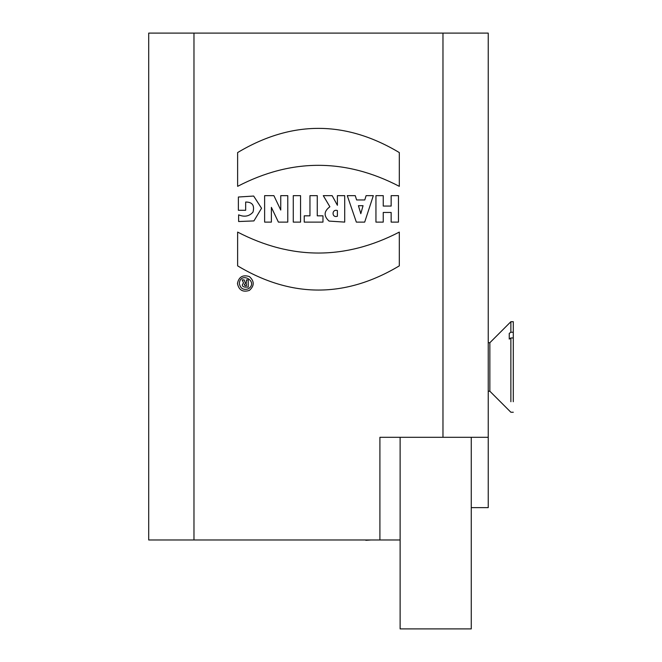 <?xml version="1.0" encoding="UTF-8"?>
<svg xmlns="http://www.w3.org/2000/svg" width="662" height="662" viewBox="0 0 662 662"><rect width="100%" height="100%" fill="white"/><g stroke="black" fill="none" stroke-linecap="round" stroke-linejoin="round"><path stroke-width="0.99" d="M365.813 539.977L322.51 539.977M365.813 540.3L371.018 539.977M399.31 232.089C345.415 260.025 291.52 260.025 237.625 232.089L237.625 265.859C291.528 298.123 345.423 298.123 399.31 265.859L399.31 232.089M399.31 186.336L399.31 152.566C345.423 120.31 291.528 120.31 237.625 152.566L237.625 186.336C291.52 158.326 345.415 158.326 399.31 186.336M237.625 152.566C291.528 120.31 345.423 120.31 399.31 152.566M238.378 197.019L238.378 210.284L245.66 210.284L245.66 202.042C252.313 202.009 254.754 205.361 252.992 212.105C249.26 216.35 244.468 217.268 238.626 214.844L238.626 221.53L253.927 220.918L261.54 208.257L253.67 196.043L238.378 197.019L253.67 196.043L261.54 208.257L253.927 220.918L238.626 221.53M273.886 195.646L264.626 195.646L264.626 222.109L271.379 222.109L271.379 207.363L278.404 222.109L287.771 222.109L287.771 195.646L280.754 195.646L280.754 210.053L273.886 195.646M300.556 195.646L293.274 195.646L293.274 222.109L300.556 222.109L300.556 195.646M317.263 195.646L309.957 195.646L309.957 215.837L304.23 215.837L304.23 222.109L322.973 222.109L322.973 215.837L317.263 215.837L317.263 195.646M337.397 210.549L337.397 216.234C331.554 218.22 331.662 208.662 337.397 210.549M332.15 195.646L323.288 195.646L329.883 206.767C323.826 211.252 323.553 216.019 329.064 221.091L344.703 222.109L344.703 195.646L337.397 195.646L337.397 205.278L332.15 195.646M344.703 222.109L329.064 221.091C323.553 216.019 323.826 211.252 329.883 206.767M360.467 212.477L358.423 205.692L363.049 205.692L360.807 213.685L360.467 212.477M355.246 195.646L347.277 195.646L356.346 222.109L364.688 222.109L373.327 195.646L366.103 195.646L364.77 199.965L356.619 199.965L355.246 195.646M383.248 195.646L375.942 195.646L375.942 222.109L383.248 222.109L383.248 212.461L391.151 212.461L391.151 222.109L398.458 222.109L398.458 195.646L391.151 195.646L391.151 206.064L383.248 206.064L383.248 195.646M245.221 283.708L246.438 283.708L246.438 285.769L245.221 285.769L244.195 284.743L245.056 283.725M243.542 283.022C241.589 285.132 242.044 286.497 244.915 287.126L248.233 287.126L248.233 279.902L246.438 279.902L246.438 282.5L245.097 282.5L244.187 279.902L242.193 279.902L243.542 283.022C241.589 285.132 242.044 286.497 244.915 287.126M239.321 283.493C240.314 270.882 258.883 281.607 248.457 288.773C243.467 290.378 240.422 288.615 239.321 283.493M237.443 283.493C238.883 290.196 242.871 292.496 249.4 290.395C254.481 285.794 254.481 281.193 249.4 276.592C242.871 274.49 238.883 276.79 237.443 283.493M488.233 342.726L489.855 342.726L510.874 321.707L513.298 321.707L513.298 401.718M510.874 321.707L510.874 332.233L513.298 332.233M513.298 337.951L510.874 337.951L509.252 339.093L509.252 333.383L510.874 332.233M509.252 339.093L509.252 333.383M510.874 337.951L510.874 401.718M489.855 342.726L489.855 391.225L510.874 412.244L513.298 412.244M400.121 539.977L379.905 539.977L379.905 437.309L488.233 437.309L488.233 507.638L471.261 507.638L471.261 628.9L400.121 628.9L400.121 437.309M471.261 437.309L471.261 628.9M488.233 437.309L488.233 33.1L148.702 33.1L148.702 539.977L379.905 539.977M442.969 437.309L442.969 33.1M193.974 33.1L193.974 539.977M488.233 391.225L489.855 391.225"/></g></svg>
